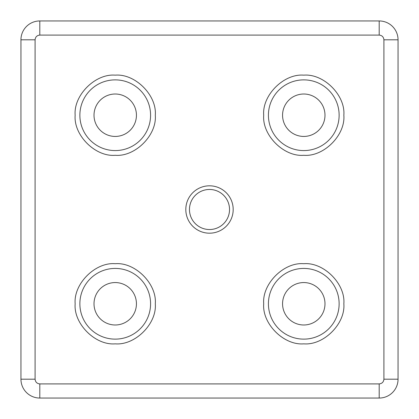 <?xml version="1.0" encoding="UTF-8"?>
<svg xmlns="http://www.w3.org/2000/svg" width="419" height="419" viewBox="0 0 419 419"><rect width="100%" height="100%" fill="white"/><g stroke="black" fill="none" stroke-linecap="round" stroke-linejoin="round"><path stroke-width="0.63" d="M339.128 115.225A35.353 35.353 0 0 1 303.775 150.578A35.353 35.353 0 0 1 268.422 115.225A35.353 35.353 0 0 1 303.775 79.872A35.353 35.353 0 0 1 339.128 115.225M343.842 115.225C345.57 135.133 323.688 157.02 303.775 155.292C283.867 157.02 261.98 135.138 263.708 115.225C261.98 95.317 283.862 73.43 303.775 75.158C323.683 73.43 345.57 95.312 343.842 115.225M339.128 303.775A35.353 35.353 0 0 1 303.775 339.128A35.353 35.353 0 0 1 268.422 303.775A35.353 35.353 0 0 1 303.775 268.422A35.353 35.353 0 0 1 339.128 303.775M343.842 303.775C345.57 323.683 323.688 345.57 303.775 343.842C283.867 345.57 261.98 323.688 263.708 303.775C261.98 283.867 283.862 261.98 303.775 263.708C323.683 261.98 345.57 283.862 343.842 303.775M150.578 115.225A35.353 35.353 0 0 1 115.225 150.578A35.353 35.353 0 0 1 79.872 115.225A35.353 35.353 0 0 1 115.225 79.872A35.353 35.353 0 0 1 150.578 115.225M155.292 115.225C157.02 135.133 135.138 157.02 115.225 155.292C95.317 157.02 73.43 135.138 75.158 115.225C73.43 95.317 95.312 73.43 115.225 75.158C135.133 73.43 157.02 95.312 155.292 115.225M150.578 303.775A35.353 35.353 0 0 1 115.225 339.128A35.353 35.353 0 0 1 79.872 303.775A35.353 35.353 0 0 1 115.225 268.422A35.353 35.353 0 0 1 150.578 303.775M155.292 303.775C157.02 323.683 135.138 345.57 115.225 343.842C95.317 345.57 73.43 323.688 75.158 303.775C73.43 283.867 95.312 261.98 115.225 263.708C135.133 261.98 157.02 283.862 155.292 303.775M233.189 209.5A23.689 23.689 0 0 1 209.5 233.189A23.689 23.689 0 0 1 185.811 209.5A23.689 23.689 0 0 1 209.5 185.811A23.689 23.689 0 0 1 233.189 209.5M189.467 209.5A20.033 20.033 0 0 0 209.5 229.533A20.033 20.033 0 0 0 229.533 209.5A20.033 20.033 0 0 0 209.5 189.467A20.033 20.033 0 0 0 189.467 209.5M324.987 115.225A21.212 21.212 0 0 1 303.775 136.437A21.212 21.212 0 0 1 282.563 115.225A21.212 21.212 0 0 1 303.775 94.013A21.212 21.212 0 0 1 324.987 115.225M324.987 303.775A21.212 21.212 0 0 1 303.775 324.987A21.212 21.212 0 0 1 282.563 303.775A21.212 21.212 0 0 1 303.775 282.563A21.212 21.212 0 0 1 324.987 303.775M136.437 115.225A21.212 21.212 0 0 1 115.225 136.437A21.212 21.212 0 0 1 94.013 115.225A21.212 21.212 0 0 1 115.225 94.013A21.212 21.212 0 0 1 136.437 115.225M136.437 303.775A21.212 21.212 0 0 1 115.225 324.987A21.212 21.212 0 0 1 94.013 303.775A21.212 21.212 0 0 1 115.225 282.563A21.212 21.212 0 0 1 136.437 303.775M379.195 20.95L39.805 20.95A18.855 18.855 0 0 0 20.95 39.805L20.95 379.195A18.855 18.855 0 0 0 39.805 398.05L379.195 398.05A18.855 18.855 0 0 0 398.05 379.195L398.05 39.805A18.855 18.855 0 0 0 379.195 20.95L379.195 35.091C382.039 35.39 383.61 36.961 383.909 39.805L383.909 379.195C383.61 382.039 382.039 383.61 379.195 383.909L39.805 383.909C36.961 383.61 35.39 382.039 35.091 379.195L35.091 39.805C35.39 36.961 36.961 35.39 39.805 35.091L379.195 35.091M39.805 20.95L39.805 35.091M398.05 39.805L383.909 39.805M383.909 379.195L398.05 379.195M39.805 383.909L39.805 398.05M379.195 398.05L379.195 383.909M20.95 379.195L35.091 379.195M35.091 39.805L20.95 39.805"/></g></svg>
